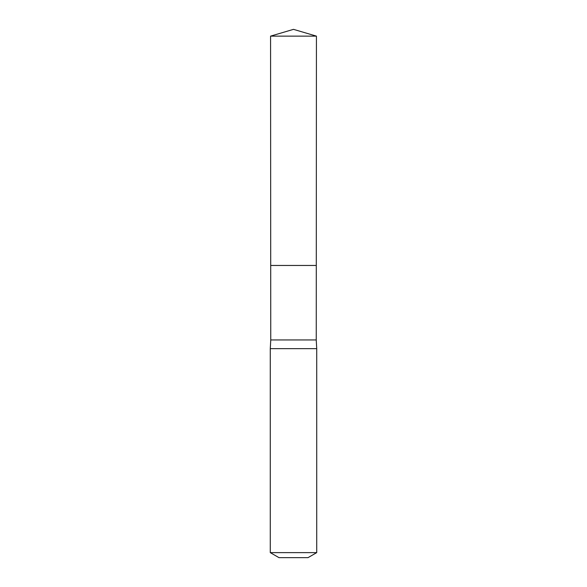 <?xml version="1.0" encoding="UTF-8"?>
<svg xmlns="http://www.w3.org/2000/svg" width="587" height="587" viewBox="0 0 587 587"><rect width="100%" height="100%" fill="white"/><g stroke="black" fill="none" stroke-linecap="round" stroke-linejoin="round"><path stroke-width="0.88" d="M270.57 36.13L270.71 265.456L316.29 265.456L316.239 339.946L270.761 339.946L270.71 265.456L316.29 265.456L316.43 36.13L270.57 36.13L293.5 29.35L316.43 36.13M270.761 339.946L270.277 348.649L316.723 348.649L316.239 339.946M316.723 552.624L270.277 552.624L278.986 557.65L308.014 557.65L316.723 552.624L316.723 348.649M293.5 265.456L316.29 265.456L316.43 36.13L293.5 29.35M270.277 552.624L270.277 348.649"/></g></svg>

